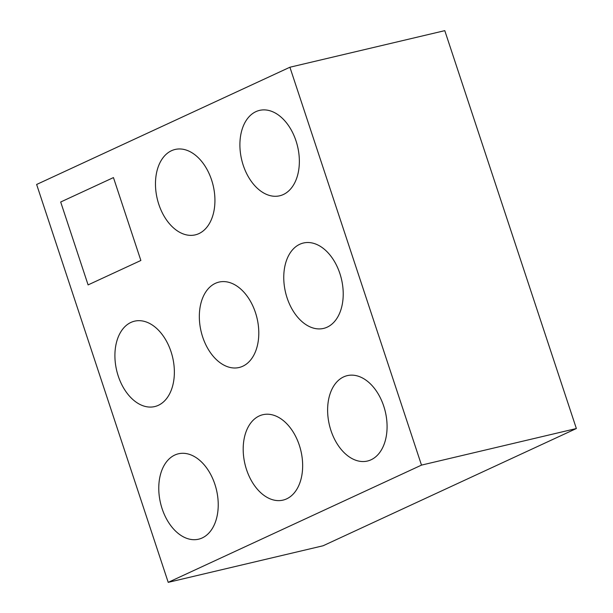 <?xml version="1.0" encoding="UTF-8"?>
<svg xmlns="http://www.w3.org/2000/svg" width="613" height="613" viewBox="0 0 613 613"><rect width="100%" height="100%" fill="white"/><g stroke="black" fill="none" stroke-linecap="round" stroke-linejoin="round"><path stroke-width="0.92" d="M60.687 202.006L113.451 177.586L140.867 260.479L88.096 284.899L60.687 202.006L113.451 177.586L140.867 260.479L88.096 284.899L60.687 202.006M158.821 204.374A43.875 28.734 -103.3 0 0 195.286 234.863A43.875 28.734 -103.3 0 0 213.171 185.555A43.875 28.734 -103.3 0 0 175.111 149.465A43.875 28.734 -103.3 0 0 158.821 204.374M243.246 165.295A43.875 28.734 -103.3 0 0 279.712 195.785A43.875 28.734 -103.3 0 0 297.596 146.476A43.875 28.734 -103.3 0 0 259.544 110.386A43.875 28.734 -103.3 0 0 243.246 165.295M287.106 297.926A43.875 28.734 -103.3 0 0 323.572 328.415A43.875 28.734 -103.3 0 0 341.456 279.107A43.875 28.734 -103.3 0 0 303.404 243.016A43.875 28.734 -103.3 0 0 287.106 297.926M330.966 430.556A43.875 28.734 -103.3 0 0 367.44 461.037A43.875 28.734 -103.3 0 0 385.316 411.737A43.875 28.734 -103.3 0 0 347.264 375.639A43.875 28.734 -103.3 0 0 330.966 430.556M246.541 469.635A43.875 28.734 -103.3 0 0 283.014 500.116A43.875 28.734 -103.3 0 0 300.891 450.816A43.875 28.734 -103.3 0 0 262.839 414.717A43.875 28.734 -103.3 0 0 246.541 469.635M202.681 337.004A43.875 28.734 -103.3 0 0 239.147 367.493A43.875 28.734 -103.3 0 0 257.031 318.185A43.875 28.734 -103.3 0 0 218.979 282.095A43.875 28.734 -103.3 0 0 202.681 337.004M118.255 376.083A43.875 28.734 -103.3 0 0 154.721 406.572A43.875 28.734 -103.3 0 0 172.605 357.264A43.875 28.734 -103.3 0 0 134.553 321.174A43.875 28.734 -103.3 0 0 118.255 376.083M162.116 508.706A43.875 28.734 -103.3 0 0 198.589 539.195A43.875 28.734 -103.3 0 0 216.466 489.894A43.875 28.734 -103.3 0 0 178.414 453.796A43.875 28.734 -103.3 0 0 162.116 508.706M168.215 582.35L323.089 545.769L576.366 428.533L444.785 30.65L289.911 67.231L36.634 184.467L168.215 582.35L421.499 465.114L576.366 428.533M421.499 465.114L289.911 67.231M202.206 537.946A43.875 28.734 76.7 0 1 198.589 539.195A43.875 28.734 76.7 0 1 160.529 503.104A43.875 28.734 76.7 0 1 178.414 453.796A43.875 28.734 76.7 0 1 215.738 487.067A43.875 28.734 76.7 0 1 202.206 537.946M158.346 405.316A43.875 28.734 76.7 0 1 154.721 406.572A43.875 28.734 76.7 0 1 116.669 370.474A43.875 28.734 76.7 0 1 134.553 321.174A43.875 28.734 76.7 0 1 171.87 354.437A43.875 28.734 76.7 0 1 158.346 405.316M242.771 366.237A43.875 28.734 76.7 0 1 239.147 367.493A43.875 28.734 76.7 0 1 201.095 331.395A43.875 28.734 76.7 0 1 218.979 282.095A43.875 28.734 76.7 0 1 256.303 315.366A43.875 28.734 76.7 0 1 242.771 366.237M286.631 498.867A43.875 28.734 76.7 0 1 283.014 500.116A43.875 28.734 76.7 0 1 244.955 464.026A43.875 28.734 76.7 0 1 262.839 414.717A43.875 28.734 76.7 0 1 300.163 447.988A43.875 28.734 76.7 0 1 286.631 498.867M371.057 459.788A43.875 28.734 76.7 0 1 367.44 461.037A43.875 28.734 76.7 0 1 329.38 424.947A43.875 28.734 76.7 0 1 347.264 375.639A43.875 28.734 76.7 0 1 384.589 408.909A43.875 28.734 76.7 0 1 371.057 459.788M327.196 327.158A43.875 28.734 76.7 0 1 323.572 328.415A43.875 28.734 76.7 0 1 285.52 292.317A43.875 28.734 76.7 0 1 303.404 243.016A43.875 28.734 76.7 0 1 340.728 276.287A43.875 28.734 76.7 0 1 327.196 327.158M283.336 194.536A43.875 28.734 76.7 0 1 279.712 195.785A43.875 28.734 76.7 0 1 241.66 159.694A43.875 28.734 76.7 0 1 259.544 110.386A43.875 28.734 76.7 0 1 296.861 143.657A43.875 28.734 76.7 0 1 283.336 194.536M198.911 233.607A43.875 28.734 76.7 0 1 195.286 234.863A43.875 28.734 76.7 0 1 157.234 198.773A43.875 28.734 76.7 0 1 175.111 149.465A43.875 28.734 76.7 0 1 212.435 182.735A43.875 28.734 76.7 0 1 198.911 233.607"/></g></svg>

